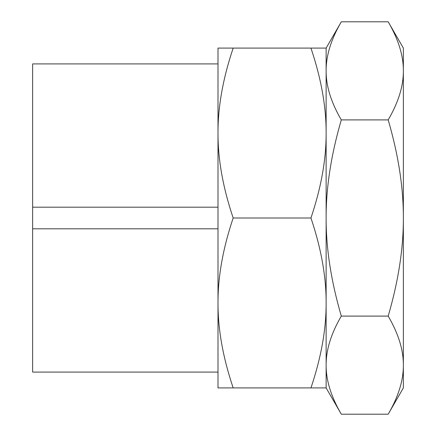 <?xml version="1.0" encoding="UTF-8"?>
<svg xmlns="http://www.w3.org/2000/svg" width="436" height="436" viewBox="0 0 436 436"><rect width="100%" height="100%" fill="white"/><g stroke="black" fill="none" stroke-linecap="round" stroke-linejoin="round"><path stroke-width="0.65" d="M388.187 21.8C398.411 39.349 403.469 55.699 403.36 70.85C403.469 86.001 398.411 102.351 388.187 119.9L341.301 119.9C331.077 102.351 326.019 86.001 326.128 70.85C326.019 55.699 331.077 39.349 341.301 21.8L388.187 21.8L403.36 48.085L403.36 218C403.469 248.302 398.411 281.002 388.187 316.1L341.301 316.1C331.077 281.002 326.019 248.302 326.128 218C326.019 187.698 331.077 154.998 341.301 119.9M388.187 119.9C398.411 154.998 403.469 187.698 403.36 218L403.36 365.15C403.469 380.301 398.411 396.651 388.187 414.2L341.301 414.2C331.077 396.651 326.019 380.301 326.128 365.15C326.019 349.999 331.077 333.649 341.301 316.1M388.187 316.1C398.411 333.649 403.469 349.999 403.36 365.15L403.36 387.915L388.187 414.2M233.178 48.085L218 48.085L218 387.915L233.178 387.915C222.949 357.52 217.891 329.202 218 302.955C217.891 276.713 222.949 248.395 233.178 218C222.949 187.605 217.891 159.287 218 133.045C217.891 106.798 222.949 78.48 233.178 48.085L326.128 48.085L326.128 387.915L341.301 414.2M218 228.813L32.64 228.813L32.64 207.187L218 207.187M218 63.912L32.64 63.912L32.64 207.187M218 372.088L32.64 372.088L218 372.088M32.64 228.813L32.64 372.088M233.178 387.915L326.128 387.915L326.128 302.955C326.237 329.202 321.174 357.52 310.95 387.915M310.95 218C321.174 248.395 326.237 276.713 326.128 302.955L326.128 133.045C326.237 159.287 321.174 187.605 310.95 218L233.178 218M310.95 48.085C321.174 78.48 326.237 106.798 326.128 133.045L326.128 48.085L341.301 21.8"/></g></svg>

